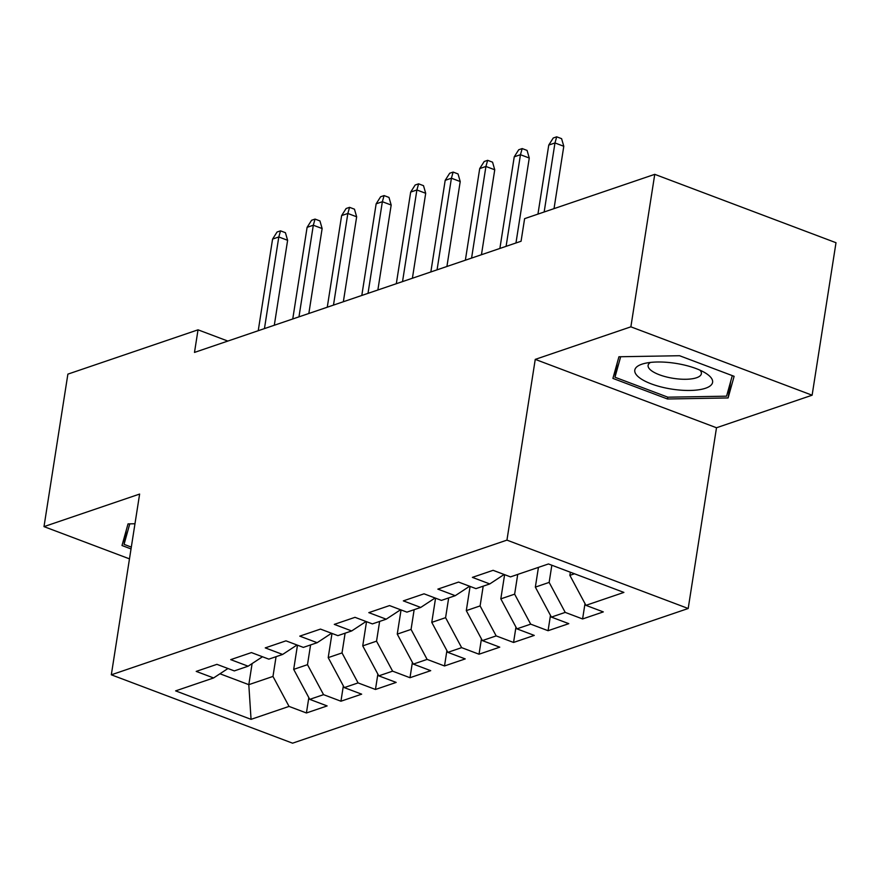 <?xml version="1.0" encoding="UTF-8"?>
<svg xmlns="http://www.w3.org/2000/svg" width="880" height="880" viewBox="0 0 880 880"><rect width="100%" height="100%" fill="white"/><g stroke="black" fill="none" stroke-linecap="round" stroke-linejoin="round"><path stroke-width="1.32" d="M812.119 395.208L630.872 326.832L535.249 359.381L716.496 427.757L812.119 395.208L836 242.715L654.753 174.339L524.612 218.647L521.07 241.241L194.491 352.418L198.033 329.824L67.881 374.132L44 526.625L129.481 558.866M716.496 427.757L688.193 608.498L292.567 743.182L111.32 674.806L506.946 540.122L688.193 608.498M252.109 663.575L248.809 684.662L251.053 719.345L289.036 706.409L306.416 712.976L327.129 705.925L309.749 699.358L323.554 694.661L340.945 701.217L361.658 694.166L344.267 687.61L358.072 682.913L375.463 689.469L396.176 682.418L378.785 675.862L392.601 671.154L409.992 677.721L430.705 670.67L413.314 664.103L427.119 659.406L444.51 665.962L465.223 658.911L447.832 652.355L461.637 647.647L479.028 654.214L499.741 647.163L482.35 640.596L496.166 635.899L513.557 642.455L534.27 635.404L516.879 628.848L530.684 624.151L548.075 630.707L568.788 623.656L551.397 617.1L565.213 612.392L582.593 618.959L603.306 611.908L585.926 605.341L569.866 575.355L574.497 573.782M251.053 719.345L175.615 690.877L213.598 677.952L227.964 668.514M585.926 605.341L623.898 592.416L548.46 563.959L510.488 576.884L493.097 570.317L472.384 577.379L489.775 583.935L475.959 588.632L458.579 582.076L437.855 589.127L455.246 595.683L441.441 600.391L424.05 593.824L403.337 600.875L420.728 607.442L406.923 612.139L389.532 605.583L368.819 612.634L386.21 619.19L372.394 623.898L355.003 617.331L334.29 624.382L351.681 630.949L337.876 635.646L320.485 629.09L299.772 636.141L317.163 642.697L303.347 647.394L285.967 640.838L265.254 647.889L282.634 654.445L268.829 659.153L251.438 652.586L230.725 659.637L248.116 666.204L234.311 670.901L216.92 664.345L196.207 671.396L213.598 677.952M551.837 565.235L549.153 582.406L535.348 587.114L538.439 567.369M565.213 612.392L549.153 582.406M551.397 617.1L535.348 587.114M517.726 574.42L514.635 594.165L500.819 598.862L504.614 574.662M530.684 624.151L514.635 594.165M516.879 628.848L500.819 598.862M489.775 583.935L504.141 574.486M483.197 586.168L480.106 605.913L466.301 610.621L470.085 586.421M496.166 635.899L480.106 605.913M482.35 640.596L466.301 610.621M455.246 595.683L469.623 586.245M448.679 597.927L445.588 617.672L431.772 622.369L435.567 598.169M461.637 647.647L445.588 617.672M447.832 652.355L431.772 622.369M420.728 607.442L435.105 597.993M414.15 609.675L411.059 629.42L397.254 634.117L401.049 609.928M427.119 659.406L411.059 629.42M413.314 664.103L397.254 634.117M386.21 619.19L400.576 609.752M379.632 621.434L376.541 641.168L362.736 645.876L366.52 621.676M392.601 671.154L376.541 641.168M378.785 675.862L362.736 645.876M351.681 630.949L366.058 621.5M345.114 633.182L342.023 652.927L328.207 657.624L332.002 633.424M358.072 682.913L342.023 652.927M344.267 687.61L328.207 657.624M317.163 642.697L331.529 633.248M310.585 644.93L307.494 664.675L293.689 669.383L297.473 645.183M323.554 694.661L307.494 664.675M309.749 699.358L293.689 669.383M282.634 654.445L297.011 645.007M276.067 656.689L272.976 676.434L248.809 684.662L219.956 673.772M289.036 706.409L272.976 676.434M248.116 666.204L262.493 656.755M630.872 326.832L654.753 174.339M111.32 674.806L139.623 494.065L44 526.625M535.249 359.381L506.946 540.122M227.832 341.066L198.033 329.824M570.361 572.22L569.866 575.355M134.981 523.765L128.029 523.886L122.001 545.523L131.032 548.933M612.909 378.4L667.491 398.992L728.101 397.947L734.118 376.31L679.536 355.718L618.926 356.763L612.909 378.4M306.416 712.976L308.825 697.642M340.945 701.217L343.343 685.883M375.463 689.469L377.861 674.135M409.992 677.721L412.39 662.387M444.51 665.962L446.908 650.628M479.028 654.214L481.437 638.88M513.557 642.455L515.955 627.121M548.075 630.707L550.473 615.373M582.593 618.959L585.002 603.625M667.777 397.166L667.491 398.992M730.686 381.414L728.101 397.947M274.307 325.237L287.617 240.306L278.795 236.973L264.451 328.603M272.58 239.085L277.068 232.012L280.522 230.846L278.795 236.973L272.58 239.085L258.236 330.715M280.522 230.846L285.417 232.694L287.617 240.306M308.836 313.489L322.135 228.547L313.313 225.225L298.969 316.844M307.098 227.337L311.597 220.264L315.04 219.087L313.313 225.225L307.098 227.337L292.754 318.967M315.04 219.087L319.946 220.935L322.135 228.547M343.354 301.741L356.653 216.799L347.842 213.466L333.487 305.096M341.627 215.589L346.115 208.516L349.569 207.339L347.842 213.466L341.627 215.589L327.272 307.208M349.569 207.339L354.464 209.187L356.653 216.799M131.318 547.096L124.058 544.357L129.767 523.853M126.302 530.09L124.058 544.357M677.204 363.605A39.38 13.024 -171.1 0 0 643.995 363.572A39.38 13.024 -171.1 0 0 637.637 376.189A39.38 13.024 -171.1 0 0 670.175 388.85A39.38 13.024 -171.1 0 0 707.289 387.563A39.38 13.024 -171.1 0 0 705.826 373.252A39.38 13.024 -171.1 0 0 677.204 363.605M650.474 362.428A26.961 8.921 -171.1 0 0 648.109 365.376A26.961 8.921 -171.1 0 0 672.331 378.18A26.961 8.921 -171.1 0 0 701.371 373.714A26.961 8.921 -171.1 0 0 700.018 370.183M732.292 375.628L726.572 396.176L667.854 397.188L614.966 377.234L620.675 356.73M617.199 362.967L614.966 377.234M377.872 289.982L391.182 205.04L382.36 201.718L368.016 293.337M376.145 203.83L380.633 196.757L384.087 195.58L382.36 201.718L376.145 203.83L361.801 295.46M384.087 195.58L388.993 197.428L391.182 205.04M412.401 278.234L425.7 193.292L416.889 189.97L402.534 281.589M410.674 192.082L415.162 185.009L418.616 183.832L416.889 189.97L410.674 192.082L396.319 283.701M418.616 183.832L423.511 185.68L425.7 193.292M446.919 266.475L460.218 181.544L451.407 178.211L437.063 269.841M445.192 180.323L449.68 173.25L453.134 172.084L451.407 178.211L445.192 180.323L430.848 271.953M453.134 172.084L458.029 173.932L460.218 181.544M481.448 254.727L494.747 169.785L485.925 166.463L471.581 258.082M479.71 168.575L484.209 161.502L487.652 160.325L485.925 166.463L479.71 168.575L465.366 260.205M487.652 160.325L492.558 162.173L494.747 169.785M515.966 242.979L529.265 158.037L520.454 154.704L506.099 246.334M514.239 156.827L518.727 149.754L522.181 148.577L520.454 154.704L514.239 156.827L499.884 248.446M522.181 148.577L527.076 150.425L529.265 158.037M554.026 208.626L563.794 146.278L554.972 142.956L544.159 211.992M548.757 145.068L553.245 137.995L556.699 136.818L554.972 142.956L548.757 145.068L537.944 214.104M556.699 136.818L561.594 138.666L563.794 146.278"/></g></svg>
